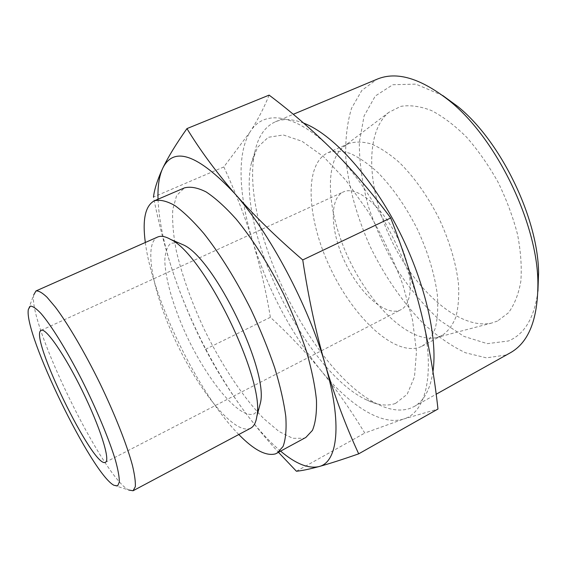 <?xml version="1.0" encoding="UTF-8"?>
<svg xmlns="http://www.w3.org/2000/svg" width="567" height="567" viewBox="0 0 567 567"><rect width="100%" height="100%" fill="white"/><g stroke="black" fill="none" stroke-linecap="round" stroke-linejoin="round"><path stroke-width="0.43" stroke-dasharray="2.83 2.13" d="M223.83 166.932C235.461 192.121 245.164 217.182 252.925 242.116C238.955 196.862 236.382 153.487 250.288 131.636L223.83 166.932L153.473 197.025C159.15 225.623 166.315 252.641 174.962 278.078C164.657 248.226 159.015 221.938 158.03 199.215M252.925 242.116C260.459 267.163 266.27 292.225 270.374 317.307C287.944 333.375 304.663 350.938 320.525 370.003C290.658 332.645 268.127 290.02 252.925 242.116M320.525 370.003C336.16 389.182 350.916 410.203 364.779 433.053L403.747 418.978C381.336 426.327 348.953 404.795 320.525 370.003M269.119 95.114C264.172 107.51 257.893 119.687 250.288 131.636C263.712 109.474 295.57 112.776 332.864 150.305C369.953 186.649 407.85 256.164 421.529 314.153C436.009 372.739 426.249 412.443 403.747 418.978L437.958 409.041M280.693 451.204C268.496 440.878 256.128 427.242 243.612 410.288C228.714 389.841 216.027 369.514 205.545 349.286C194.056 327.124 183.864 303.388 174.962 278.078C192.1 326.67 214.985 370.74 243.612 410.288C254.051 424.343 265.689 438.376 278.532 452.381M113.988 485.309L128.709 490.016C102.733 476.925 28.003 323.424 33.729 294.897L28.35 309.391M401.365 309.462L400.727 309.816C386.233 317.194 360.598 294.535 345.735 263.69C330.625 232.966 328.598 198.811 343.354 191.951C356.459 185.374 381.782 205.708 397.424 237.566C413.223 269.339 414.279 302.452 401.365 309.462M421.352 346.522C396.39 357.876 354.751 319.32 331.1 269.764C307.059 220.393 303.104 164.274 328.024 152.686C334.48 150.602 341.901 150.857 350.286 153.466C359.102 157.477 368.295 163.828 377.87 172.517C392.584 187.507 405.696 206.303 417.22 228.891C427.894 251.897 434.591 273.811 437.32 294.634C438.256 307.534 437.582 318.689 435.3 328.102C432.174 336.309 427.802 342.305 422.174 346.104L421.352 346.522M441.161 335.905L436.243 337.627C410.139 343.177 372.165 307.201 350.087 261.571C327.79 216.048 322.899 163.962 343.368 146.839L348.627 143.628C355.303 141.438 362.937 141.573 371.513 144.039C380.507 147.909 389.841 154.104 399.529 162.63C414.378 177.365 427.518 195.927 438.957 218.309C449.518 241.117 456.024 262.911 458.462 283.684C459.199 296.569 458.313 307.746 455.811 317.201C452.459 325.479 447.859 331.567 442.019 335.473L441.161 335.905M497.479 321.057L491.426 323.119C459.483 329.98 416.022 291.105 391.882 241.223C367.508 191.455 363.723 133.273 388.82 112.358L400.706 106.383C409.955 104.845 420.218 106.235 431.487 110.558C443.125 116.632 454.826 125.513 466.606 137.2C478.109 150.326 488.548 165.238 497.932 181.95C506.395 199.258 512.922 216.714 517.508 234.32C520.818 251.486 521.923 267.177 520.825 281.388C518.514 294.365 514.361 304.855 508.372 312.864L497.479 321.057M537.927 291.183C534.398 317.747 524.553 334.346 508.401 340.987L487.28 343.659L463.948 336.394L440.226 320.617C424.718 306.478 410.451 289.652 397.432 270.154C385.44 249.643 375.708 228.26 368.224 206.005C362.249 183.758 359.287 162.601 359.329 142.53L364.057 116.037L375.29 96.014L392.839 84.724L415.838 84.136L442.65 95.462M510.293 352.816L505.346 355.14L486.366 357.848L465.535 352.78C451.141 345.92 436.959 336.054 422.982 323.183C402.23 301.729 384.639 276.2 370.194 246.602C356.934 217.083 348.414 186.515 345.82 157.995C345.197 139.503 347.11 122.919 351.554 108.247L361.866 90.38L377.09 79.196M432.961 371.789C430.183 389.586 423.875 401.181 414.052 406.582L409.856 408.467C400.352 411.55 389.557 410.09 377.459 404.087C311.035 372.065 239.033 224.149 254.796 152.119C257.971 136.732 264.839 126.618 275.406 121.777C283.153 118.489 292.551 118.921 303.6 123.082M395.461 403.463C386.9 406.447 377.062 405.171 365.956 399.643C304.833 370.294 236.595 230.124 251.195 163.913L257.489 147.37L268.276 137.299L283.33 134.967L302.069 141.289L323.438 156.598L345.976 180.405L367.905 211.257C381.648 234.632 393.222 258.913 402.634 284.102L412.535 319.994L416.476 351.625L414.491 376.835L407.17 394.278L395.461 403.463M305.847 437.441L304.068 438.256L292.735 438.305L279.106 431.565L264.052 418.9C243.179 397.658 221.626 365.02 204.304 329.491C191.554 302.168 182.227 275.98 176.33 250.926C173.304 235.135 172.127 221.3 172.786 209.421L176.606 195.558L184.374 187.911M238.792 434.506C198.244 393.427 152.643 299.752 145.322 242.492M258.906 408.63L254.633 413.641C239.884 420.912 205.835 378.756 184.594 331.291C172.644 304.351 165.11 277.83 164.806 260.062C165.28 252.017 167.279 246.418 170.802 243.264L178.095 242.626M250.671 428.191L250.387 428.333C235.128 435.073 201.072 393.803 177.535 344.984C153.763 296.286 142.593 244.306 157.619 237.041M296.399 471.227L364.779 433.053M205.545 349.286L270.374 317.307M105.434 462.296L400.727 309.816M41.185 330.32L343.354 191.951M422.174 346.104L442.019 335.473M328.024 152.686L348.627 143.628M436.243 337.627L491.426 323.119M343.368 146.839L388.82 112.358M414.052 406.582L436.165 394.228M275.406 121.777L293.259 114.3M365.956 399.643L377.459 404.087M251.195 163.913L254.796 152.119"/><path stroke-width="0.85" d="M358.691 453.841L437.958 409.041C434.57 377.565 429.091 345.941 421.529 314.153C413.683 282.515 403.399 250.451 390.684 217.969C372.264 193.149 352.986 170.589 332.864 150.305C312.452 130.134 291.204 111.734 269.119 95.114L186.954 128.596C199.846 149.837 215.751 171.454 234.667 193.467C253.917 215.354 276.611 237.509 302.743 259.934C308.398 297.264 315.876 332.113 325.196 364.489C334.828 396.68 345.99 426.462 358.691 453.841C342.454 459.504 329.193 463.763 318.909 466.598C309.008 469.256 301.509 470.794 296.399 471.227L278.532 452.381M158.03 199.215C157.605 186.316 159.164 176.004 162.708 168.293C173.722 145.917 197.713 154.309 234.667 193.467C269.644 232.768 308.413 305.556 325.196 364.489C342.73 424.109 337.663 462.403 318.909 466.598C308.391 468.916 295.655 463.785 280.693 451.204M153.473 197.025C154.451 189.102 157.534 179.526 162.708 168.293C168.137 157.016 176.224 143.784 186.954 128.596M117.61 485.891L113.988 485.309C91.946 474.175 23.523 333.609 28.35 309.391L30.327 306.109C32.766 306.088 36.352 308.583 41.086 313.579C51.391 325.6 66.601 350.151 81.605 379.458C96.496 409.034 109.211 439.553 115.477 460.361C118.085 469.908 119.375 477.123 119.353 482.014L117.61 485.891M33.729 294.897L35.983 290.949C38.521 290.609 42.171 292.671 46.933 297.143L55.417 307.179C68.153 324.161 84.71 352.348 99.927 383.349C114.938 414.456 126.916 444.868 132.43 465.372C134.662 474.77 135.626 481.886 135.315 486.727L133.047 490.76L128.709 490.016M105.653 462.162L105.434 462.296C93.81 469.689 28.201 334.906 41.185 330.32C45.757 327.52 64.744 354.822 82.321 390.833C99.955 426.809 110.281 459.447 105.653 462.162M442.65 95.462L457.668 106.405C500.47 140.722 537.97 217.749 538.579 272.607L537.927 291.183M293.259 114.3L377.09 79.196C396.78 70.995 420.99 78.281 449.73 101.054C496.097 138.192 537.261 222.753 537.892 282.153C538.09 318.824 528.891 342.376 510.293 352.816L436.165 394.228M303.6 123.082C331.709 133.755 369.266 173.878 396.829 226.609C424.392 279.318 438.029 337.443 432.961 371.789M145.322 242.492C142.267 219.635 145.272 205.736 154.352 200.796L184.374 187.911C190.299 186.295 197.543 187.627 206.105 191.915C215.311 197.982 225.283 206.998 236.035 218.954C252.421 238.806 269.091 265.016 283.557 293.954C292.685 313.508 300.34 332.694 306.527 351.512C311.694 369.606 315.004 385.794 316.457 400.075C316.833 412.918 315.493 423.025 312.424 430.396L305.847 437.441L275.548 453.855C266.114 456.4 253.86 449.95 238.792 434.506M154.352 200.796C159.83 199.386 166.641 200.952 174.799 205.509C183.63 211.852 193.304 221.165 203.801 233.441C219.883 253.768 236.467 280.445 251.089 309.766C260.352 329.547 268.226 348.911 274.719 367.855C280.218 386.035 283.911 402.244 285.789 416.476C286.604 429.24 285.704 439.219 283.096 446.406L277.185 453.118M178.095 242.626L183.828 245.086C214.383 259.02 268.389 369.96 260.508 402.605L258.906 408.63M35.983 290.949L157.619 237.041C160.936 235.567 165.288 236.361 170.66 239.43C204.092 254.512 265.59 380.84 256.837 416.454C255.937 422.578 253.881 426.49 250.671 428.191L133.217 490.675M302.743 259.934L390.684 217.969M457.668 106.405L449.73 101.054M538.579 272.607L537.892 282.153M183.828 245.086L170.66 239.43M260.508 402.605L256.837 416.454"/></g></svg>
